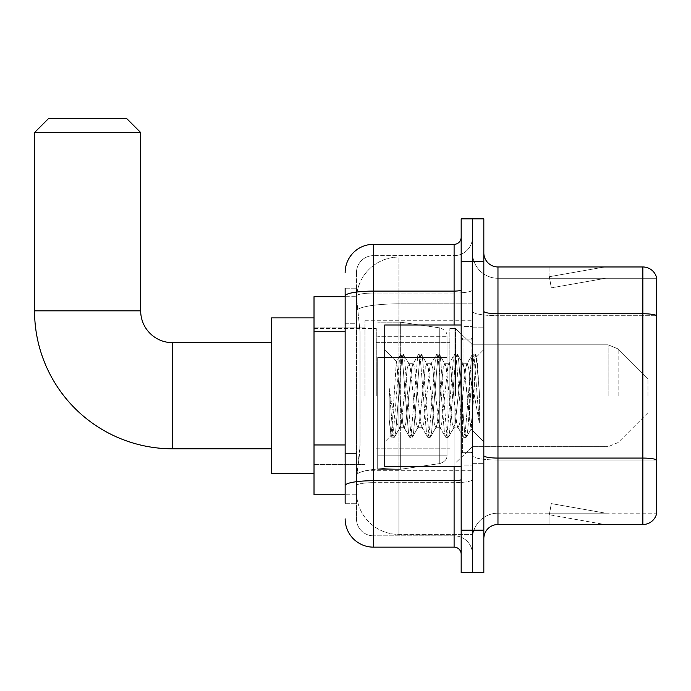 <?xml version="1.0" encoding="UTF-8"?>
<svg xmlns="http://www.w3.org/2000/svg" width="691" height="691" viewBox="0 0 691 691"><rect width="100%" height="100%" fill="white"/><g stroke="black" fill="none" stroke-linecap="round" stroke-linejoin="round"><path stroke-width="0.52" stroke-dasharray="3.46 2.59" d="M472.497 395.736L472.497 320.736L472.497 395.736M364.96 395.736L364.96 320.736L364.96 395.736M345.146 444.961L360.011 444.961L359.735 452.337L356.642 477.801L360.011 444.961L360.011 331.758L360.011 444.961L314.016 444.961L314.016 494.782L356.565 494.782L356.47 491.957A42.453 42.453 0 0 0 398.914 534.402L472.497 534.402L472.497 467.98L472.497 534.402L398.914 534.402L398.914 467.98L398.914 534.402A42.453 42.453 0 0 1 356.47 491.957L356.47 483.32L356.565 494.782L345.146 494.782M356.642 477.801L356.47 483.32L356.642 477.801M314.016 395.736L314.016 317.903L314.016 395.736M398.914 257.061L472.497 257.061L472.497 303.833L472.497 257.061L398.914 257.061A42.453 42.453 0 0 0 356.53 297.26L360.011 331.758L356.53 297.26A42.453 42.453 0 0 1 398.914 257.061L398.914 303.833L472.497 303.833L472.497 467.98L472.497 303.833L398.914 303.833L398.914 257.061A42.453 42.453 0 0 0 356.53 297.26M345.146 323.267L356.47 323.267L356.47 453.451L356.47 288.19L356.47 323.267L345.146 323.267L345.146 453.451L345.146 296.681L356.565 296.681L314.016 296.681L314.016 444.961M345.146 503.273L356.47 503.273L345.146 503.273L345.146 453.451L356.47 453.451L356.47 503.273L356.47 453.451L345.146 453.451M373.442 547.142L373.442 535.819A16.981 16.981 0 0 1 356.47 518.837L356.47 296.016L356.47 518.837A16.981 16.981 0 0 0 373.442 535.819L454.099 535.819L454.099 490.541L454.099 547.142L373.442 547.142A28.296 28.296 0 0 1 345.146 518.837M472.497 490.541L472.497 289.866L472.497 490.541M461.173 554.217L461.173 237.255L461.173 554.217M461.173 395.736L461.173 466.485L461.173 395.736M461.173 261.31L461.173 218.857L472.497 218.857L472.497 261.31L472.497 218.857L483.821 218.857L483.821 261.31L472.497 261.31L472.497 530.161L472.497 261.31L461.173 261.31L461.173 530.161L472.497 530.161L472.497 572.614L472.497 530.161L483.821 530.161L483.821 261.31M483.821 530.161L483.821 572.614L461.173 572.614L461.173 530.161M472.497 237.255L472.497 289.866L472.497 237.255A18.398 18.398 0 0 1 454.099 255.644A18.398 18.398 0 0 0 472.497 237.255A18.398 18.398 0 0 1 454.099 255.644L454.099 535.819L373.442 535.819L373.442 482.672L454.099 482.672A18.398 3.196 0 0 0 472.497 479.485A18.398 3.196 0 0 1 454.099 482.672L454.099 255.644L373.442 255.644L454.099 255.644M345.146 288.19L356.47 288.19L345.146 288.19L345.146 485.626A28.296 4.915 180 0 1 373.442 480.711L373.442 244.329A28.296 28.296 0 0 0 345.146 272.625A28.296 28.296 0 0 1 373.442 244.329L454.099 244.329A7.074 7.074 0 0 0 461.173 237.255A7.074 7.074 0 0 1 454.099 244.329L454.099 490.541L454.099 482.672L373.442 482.672L373.442 255.644L373.442 293.062L454.099 293.062A18.398 3.196 0 0 0 472.497 289.866A18.398 3.196 0 0 1 454.099 293.062L373.442 293.062L373.442 490.541L373.442 480.711L454.099 480.711A7.074 1.227 0 0 0 461.173 479.485M345.146 485.626L345.146 490.541M356.47 272.625L356.47 296.016L356.47 272.625A16.981 16.981 0 0 1 373.442 255.644A16.981 16.981 0 0 0 356.47 272.625A16.981 16.981 0 0 1 373.442 255.644M472.497 554.217A18.398 18.398 0 0 0 454.099 535.819A18.398 18.398 0 0 1 472.497 554.217A18.398 18.398 0 0 0 454.099 535.819M483.821 395.736L483.821 327.81L483.821 395.736M464.007 395.736L464.007 326.394L464.007 395.736M472.497 467.902L472.497 311.278L472.497 467.902M642.863 524.504L497.969 524.504L497.969 315.701L656.45 315.701L497.969 315.701L497.969 278.283L656.45 278.283L656.45 315.701L656.45 278.283L497.969 278.283L497.969 460.033L656.45 460.033L656.45 315.701L656.45 460.033L497.969 460.033L497.969 513.18A25.472 25.472 0 0 0 472.497 538.652A25.472 25.472 0 0 1 497.969 513.18L656.45 513.18L656.45 277.151A14.148 14.148 0 0 0 642.863 266.968L642.863 524.504A14.148 14.148 0 0 0 656.45 514.311L656.45 467.902L656.45 513.18L497.969 513.18L497.969 266.968A14.148 14.148 0 0 1 483.821 252.82L483.821 311.278L483.821 252.82M483.821 538.652L483.821 311.278L483.821 538.652A14.148 14.148 0 0 1 497.969 524.504M472.497 252.82L472.497 311.278L472.497 252.82A25.472 25.472 0 0 0 497.969 278.283A25.472 25.472 0 0 1 472.497 252.82A25.472 25.472 0 0 0 497.969 278.283M603.684 524.331A11.324 11.324 0 0 0 605.653 524.504L549.051 524.504L605.653 524.504A11.324 11.324 0 0 1 603.684 524.331A11.324 11.324 0 0 0 605.653 524.504A11.324 11.324 0 0 1 603.684 524.331A11.324 11.324 0 0 0 605.653 524.504A11.324 11.324 0 0 1 603.684 524.331L549.336 514.743L603.684 524.331M549.051 513.18L549.051 524.504L549.051 513.18L549.613 513.18L549.336 514.743L549.613 513.18L549.051 513.18L549.051 524.504L549.051 513.18L549.613 513.18L549.336 514.743L549.613 513.18L549.051 513.18L549.051 524.504L549.051 513.18L549.613 513.18L549.336 514.743L549.613 513.18L549.051 513.18M656.45 277.151A14.148 14.148 0 0 0 642.863 266.968L497.969 266.968M605.653 266.968L549.051 266.968L605.653 266.968A11.324 11.324 0 0 0 603.684 267.141A11.324 11.324 0 0 1 605.653 266.968A11.324 11.324 0 0 0 603.684 267.141A11.324 11.324 0 0 1 605.653 266.968A11.324 11.324 0 0 0 603.684 267.141A11.324 11.324 0 0 1 605.653 266.968M605.653 513.18L549.613 513.18L605.653 513.18L549.613 513.18L605.653 513.18L549.613 513.18L605.653 513.18L551.306 503.601L549.613 513.18L551.306 503.601L549.613 513.18L551.306 503.601L549.613 513.18L551.306 503.601L605.653 513.18M549.613 278.283L549.051 278.283L549.613 278.283L549.051 278.283L549.613 278.283L549.051 278.283L549.613 278.283L549.336 276.72L603.684 267.141L549.336 276.72L549.613 278.283L549.336 276.72L603.684 267.141L549.336 276.72L549.613 278.283L549.336 276.72L603.684 267.141L549.336 276.72L549.613 278.283L605.653 278.283L549.613 278.283L605.653 278.283L549.613 278.283L605.653 278.283L549.613 278.283L551.306 287.871L549.613 278.283M549.051 266.968L549.051 278.283L549.051 266.968M605.653 278.283L551.306 287.871L605.653 278.283M461.173 466.485L384.766 466.485L384.766 324.986L384.766 441.86L384.766 324.986L461.173 324.986M417.77 395.736L414.773 368.035L413.278 363.751L412.803 364.157L411.784 368.035L405.79 423.428L404.295 427.712L403.82 427.306L402.793 423.428L396.349 361.566L392.315 423.402L390.933 435.693L389.188 419.48L389.188 388.057L390.38 395.736C392.954 412.924 395.796 423.108 398.914 426.287L398.914 395.736L398.914 426.287L399.804 427.712L398.914 426.287C395.796 423.108 392.954 412.924 390.38 395.736L389.188 388.057L392.687 431.849L394.19 437.438L392.687 431.849L389.188 388.057L389.188 419.48L391.572 437.127L389.188 419.48L390.933 435.693L384.766 441.86L390.933 435.693L392.315 423.402L396.349 361.566L400.555 354.345L399.424 359.614L393.438 431.849L391.935 437.438L391.572 437.127L394.552 437.127L391.935 437.438L393.438 431.849L399.424 359.614L400.927 354.025L396.349 361.566L384.766 349.603L396.634 361.471L398.914 385.751L398.914 395.736L398.914 385.751L402.793 423.428L403.82 427.306L409.547 437.127L408.416 431.849L402.421 359.614L400.927 354.025L403.173 354.025L401.67 359.614L395.684 431.849L394.552 437.127L400.279 427.306L399.804 427.712L404.295 427.712L409.547 437.127L408.416 431.849L402.421 359.614L400.927 354.025L403.173 354.025L401.67 359.614L395.684 431.849L394.552 437.127L399.804 427.712L404.295 427.712L405.79 423.428L411.784 368.035L412.803 364.157L418.53 354.345L417.399 359.614L411.404 431.849L409.91 437.438L409.547 437.127L412.156 437.438L410.661 431.849L404.667 359.614L403.173 354.025L409.262 364.157L408.787 363.751L407.293 368.035L401.298 423.428L400.279 427.306L401.298 423.428L407.293 368.035L408.787 363.751L413.278 363.751L418.53 354.345L417.399 359.614L411.404 431.849L409.91 437.438L412.156 437.438L410.661 431.849L404.667 359.614L403.535 354.345L408.787 363.751L413.278 363.751L414.773 368.035L420.767 423.428L421.795 427.306L420.767 423.428L417.77 395.736M413.278 395.736L410.281 368.035L409.262 364.157L410.281 368.035L416.276 423.428L417.77 427.712L416.276 423.428L413.278 395.736M435.745 395.736L432.747 368.035L431.253 363.751L430.778 364.157L429.75 368.035L423.764 423.428L422.261 427.712L421.795 427.306L427.513 437.127L426.382 431.849L420.396 359.614L418.893 354.025L418.53 354.345L421.139 354.025L419.644 359.614L413.65 431.849L412.156 437.438L418.245 427.306L417.77 427.712L422.261 427.712L427.513 437.127L426.382 431.849L420.396 359.614L418.893 354.025L421.139 354.025L419.644 359.614L413.65 431.849L412.527 437.127L417.77 427.712L422.261 427.712L423.764 423.428L429.75 368.035L430.778 364.157L436.496 354.345L435.365 359.614L429.379 431.849L427.884 437.438L427.513 437.127L430.13 437.438L428.627 431.849L422.642 359.614L421.139 354.025L427.228 364.157L426.762 363.751L425.259 368.035L419.273 423.428L418.245 427.306L419.273 423.428L425.259 368.035L426.762 363.751L431.253 363.751L436.496 354.345L435.365 359.614L429.379 431.849L427.884 437.438L430.13 437.438L428.627 431.849L422.642 359.614L421.51 354.345L426.762 363.751L431.253 363.751L432.747 368.035L438.742 423.428L439.761 427.306L438.742 423.428L435.745 395.736M431.253 395.736L428.256 368.035L427.228 364.157L428.256 368.035L434.242 423.428L435.745 427.712L434.242 423.428L431.253 395.736M453.711 395.736L450.722 368.035L449.219 363.751L448.744 364.157L447.725 368.035L441.73 423.428L440.236 427.712L439.761 427.306L445.488 437.127L444.356 431.849L438.362 359.614L436.867 354.025L436.496 354.345L439.113 354.025L437.619 359.614L431.625 431.849L430.13 437.438L436.22 427.306L435.745 427.712L440.236 427.712L445.488 437.127L444.356 431.849L438.362 359.614L436.867 354.025L439.113 354.025L437.619 359.614L431.625 431.849L430.493 437.127L435.745 427.712L440.236 427.712L441.73 423.428L447.725 368.035L448.744 364.157L454.471 354.345L453.339 359.614L447.345 431.849L445.85 437.438L445.488 437.127L448.096 437.438L446.602 431.849L440.608 359.614L439.113 354.025L445.203 364.157L444.728 363.751L443.233 368.035L437.239 423.428L436.22 427.306L437.239 423.428L443.233 368.035L444.728 363.751L449.219 363.751L454.471 354.345L453.339 359.614L447.345 431.849L445.85 437.438L448.096 437.438L446.602 431.849L440.608 359.614L439.476 354.345L444.728 363.751L449.219 363.751L450.722 368.035L456.708 423.428L457.736 427.306L456.708 423.428L453.711 395.736M449.219 395.736L446.222 368.035L445.203 364.157L446.222 368.035L452.216 423.428L453.711 427.712L452.216 423.428L449.219 395.736M469.664 375.187L469.664 419.895L464.197 368.035L462.702 363.751L461.199 368.035L455.214 423.428L453.711 427.712L458.202 427.712L463.454 437.127L462.322 431.849L456.336 359.614L454.833 354.025L454.471 354.345L457.079 354.025L455.585 359.614L449.599 431.849L448.096 437.438L454.186 427.306L453.711 427.712L458.202 427.712L463.454 437.127L462.322 431.849L456.336 359.614L454.833 354.025L457.079 354.025L455.585 359.614L449.599 431.849L448.468 437.127L454.186 427.306L455.214 423.428L461.199 368.035L462.702 363.751L467.194 363.751L465.691 368.035L459.705 423.428L458.202 427.712L459.705 423.428L465.691 368.035L466.719 364.157L472.437 354.345L471.314 359.614L465.319 431.849L463.825 437.438L463.454 437.127L466.071 437.438L464.568 431.849L458.582 359.614L457.079 354.025L463.169 364.157L462.702 363.751L467.194 363.751L472.437 354.345L471.314 359.614L465.319 431.849L463.825 437.438L466.071 437.438L464.568 431.849L458.582 359.614L457.451 354.345L463.169 364.157L464.197 368.035L470.942 428.99L473.793 395.736L475.261 368.761L476.894 356.867L479.399 393.334L479.399 423.367L474.441 395.736L469.664 375.187L468.688 368.035L467.194 363.751L468.688 368.035L469.664 375.187L469.664 419.895L471.236 428.878L475.261 368.761L476.643 356.781L479.399 393.334L476.548 359.614L475.054 354.025L473.56 359.614L467.565 431.849L466.071 437.438L467.565 431.849L473.56 359.614L475.054 354.025L476.548 359.614L479.399 393.334L479.399 423.367L474.302 359.614L472.808 354.025L472.437 354.345L475.054 354.025L472.808 354.025L474.302 359.614L479.399 423.367L474.441 395.736L469.664 375.187M314.016 473.56L271.563 473.56L271.563 317.903L271.563 473.56L271.563 342.667L172.517 342.667L172.517 448.796A137.967 137.967 0 0 1 34.55 310.829L34.55 132.542L140.679 132.542L34.55 132.542L140.679 132.542L126.522 118.386L48.698 118.386L126.522 118.386L48.698 118.386L34.55 132.542M172.517 342.667A31.838 31.838 0 0 1 140.679 310.829L140.679 132.542M647.959 395.736L647.959 378.754L647.959 395.736M455.516 395.736L455.516 328.519L455.516 395.736M449.858 395.736L449.858 328.519L449.858 395.736M376.275 395.736L376.275 328.519L376.275 395.736M377.692 357.523L377.692 469.31L377.692 433.939L447.025 433.939L447.025 455.162L447.025 336.301L447.025 357.532L377.692 357.523L377.692 455.162L377.692 433.939L447.025 433.939L447.025 455.162L447.025 336.301L447.025 357.532L377.692 357.523L377.692 469.31L377.692 433.939L447.025 433.931L447.025 455.179C447.25 459.049 444.831 461.847 439.761 463.583L439.761 433.939L447.025 433.939L447.025 455.179C447.25 459.049 444.831 461.847 439.761 463.583L439.761 433.939L400.331 433.939L400.331 469.31L400.331 322.153L400.331 357.523L377.692 357.523L377.692 455.162L377.692 433.939L400.331 433.939L400.331 469.31L400.331 322.153L400.331 357.523L439.761 357.523L439.761 327.888L439.761 463.583L400.331 469.31L377.692 469.31L400.331 469.31L439.761 463.583L439.761 327.888C444.831 329.616 447.25 332.414 447.025 336.292L377.692 336.301L447.025 336.301L447.025 357.523L377.692 357.523M271.563 342.667L271.563 395.736L271.563 317.903L314.016 317.903M447.025 357.523L439.761 357.523L439.761 327.888L400.331 322.153L377.692 322.153L400.331 322.153L439.761 327.888C444.831 329.616 447.25 332.414 447.025 336.292L447.025 357.523M398.914 467.98A42.453 7.368 180 0 0 356.979 474.207A42.453 7.368 180 0 1 398.914 467.98L472.497 467.98L398.914 467.98L398.914 303.833L398.914 467.98M357.575 309.533A42.453 7.368 180 0 1 398.914 303.833A42.453 7.368 180 0 0 357.575 309.533M356.47 491.957A42.453 42.453 0 0 0 398.914 534.402M345.146 331.758L314.016 331.758M345.146 296.016A28.296 4.915 180 0 1 373.442 291.101L454.099 291.101A7.074 1.227 -0 0 0 461.173 289.866M454.099 466.485L454.099 324.986M373.442 293.062A16.981 2.945 180 0 0 356.47 296.016A16.981 2.945 180 0 1 373.442 293.062M373.442 482.672A16.981 2.945 180 0 0 356.47 485.626A16.981 2.945 180 0 1 373.442 482.672M373.442 535.819A16.981 16.981 0 0 1 356.47 518.837M497.969 460.033A25.472 4.422 0 0 1 472.497 455.611A25.472 4.422 0 0 0 497.969 460.033M656.45 459.843A14.148 2.453 180 0 0 642.863 458.073L497.969 458.073A14.148 2.453 0 0 1 483.821 455.611M483.821 311.278A14.148 2.453 0 0 0 497.969 313.74L642.863 313.74A14.148 2.453 180 0 1 656.45 315.511M472.497 311.278A25.472 4.422 0 0 0 497.969 315.701A25.472 4.422 0 0 1 472.497 311.278M472.497 538.652A25.472 25.472 0 0 1 497.969 513.18M471.081 395.736L471.081 339.134L471.081 395.736M462.59 395.736L462.59 452.337L462.59 395.736M140.679 310.829L34.55 310.829M618.143 395.736L618.143 348.938L618.143 395.736M608.14 395.736L608.14 344.792L608.14 395.736M364.96 320.736L472.497 320.736L364.96 320.736M314.016 327.102L364.96 327.102L314.016 327.102M314.016 464.361L364.96 464.361L314.016 464.361M364.96 470.726L472.497 470.726L364.96 470.726M461.173 339.134L472.497 339.134L461.173 339.134M461.173 452.337L472.497 452.337L461.173 452.337M472.497 327.81L483.821 327.81L472.497 327.81M464.007 465.069L472.497 465.069L464.007 465.069M464.007 326.394L472.497 326.394L464.007 326.394M472.497 463.652L483.821 463.652L472.497 463.652M462.59 339.134L471.081 339.134L472.497 337.718L471.081 339.134L462.59 339.134L461.173 337.718M462.59 452.337L471.081 452.337L472.497 453.745L471.081 452.337L462.59 452.337L461.173 453.745M476.643 356.781L483.821 349.603L476.643 356.781M470.942 428.99L483.821 441.86L470.942 428.99M471.236 428.886L466.434 437.127L471.236 428.886M476.894 356.867L475.417 354.345L476.894 356.867M390.691 435.615L391.572 437.127L390.691 435.615M271.563 448.796L172.517 448.796M647.959 412.717L618.143 442.525L608.14 446.671L618.143 442.525L647.959 412.717M472.497 446.671L608.14 446.671L472.497 446.671L455.516 462.944L449.858 462.944L455.516 462.944L472.497 446.671M376.275 448.796L449.858 448.796L376.275 448.796M314.016 462.944L376.275 462.944L314.016 462.944M314.016 328.519L376.275 328.519L314.016 328.519M376.275 342.667L449.858 342.667L376.275 342.667M449.858 328.519L455.516 328.519L472.497 344.792L608.14 344.792L618.143 348.938L647.959 378.754L618.143 348.938L608.14 344.792L472.497 344.792L455.516 328.519L449.858 328.519M447.025 455.162L377.692 455.162L447.025 455.162"/><path stroke-width="1.04" d="M345.146 323.267L345.146 288.19L345.146 296.681L314.016 296.681L314.016 494.782L345.146 494.782M345.146 503.273L345.146 288.19M345.146 272.625A28.296 28.296 0 0 1 373.442 244.329L373.442 547.142L454.099 547.142A7.074 7.074 0 0 1 461.173 554.217A7.074 7.074 0 0 0 454.099 547.142L454.099 466.485M461.173 530.161L461.173 572.614L472.497 572.614L472.497 530.161L472.497 572.614L483.821 572.614L483.821 530.161L472.497 530.161L472.497 261.31L472.497 530.161L461.173 530.161L461.173 261.31L472.497 261.31L472.497 218.857L472.497 261.31L483.821 261.31L483.821 530.161M483.821 261.31L483.821 218.857L461.173 218.857L461.173 261.31M373.442 244.329L454.099 244.329A7.074 7.074 0 0 0 461.173 237.255M345.146 490.541L345.146 453.451M373.442 547.142A28.296 28.296 0 0 1 345.146 518.837M483.821 538.652A14.148 14.148 0 0 1 497.969 524.504L642.863 524.504L642.863 266.968L497.969 266.968A14.148 14.148 0 0 1 483.821 252.82A14.148 14.148 0 0 0 497.969 266.968L497.969 524.504M656.45 277.151A14.148 14.148 0 0 0 642.863 266.968A14.148 14.148 0 0 1 656.45 277.151L656.45 514.311A14.148 14.148 0 0 1 642.863 524.504M271.563 448.796L172.517 448.796A137.967 137.967 0 0 1 34.55 310.829L34.55 132.542L48.698 118.386L126.522 118.386L140.679 132.542L34.55 132.542M172.517 448.796L172.517 342.667A31.838 31.838 0 0 1 140.679 310.829L140.679 132.542M314.016 317.903L271.563 317.903L271.563 473.56L314.016 473.56M461.173 324.986L384.766 324.986L384.766 466.485L461.173 466.485M345.146 331.758L314.016 331.758M345.146 444.961L314.016 444.961M461.173 479.485A7.074 1.227 0 0 1 454.099 480.711L373.442 480.711A28.296 4.915 180 0 0 345.146 485.626M345.146 296.016A28.296 4.915 180 0 1 373.442 291.101L454.099 291.101L454.099 244.329M454.099 324.986L454.099 291.101A7.074 1.227 0 0 0 461.173 289.866M656.45 315.511A14.148 2.453 180 0 0 642.863 313.74L497.969 313.74A14.148 2.453 -0 0 1 483.821 311.278M656.45 459.843A14.148 2.453 180 0 0 642.863 458.073L497.969 458.073A14.148 2.453 0 0 1 483.821 455.611M34.55 310.829L140.679 310.829M271.563 342.667L172.517 342.667M462.59 339.134L461.173 337.718M462.59 452.337L461.173 453.745"/></g></svg>
